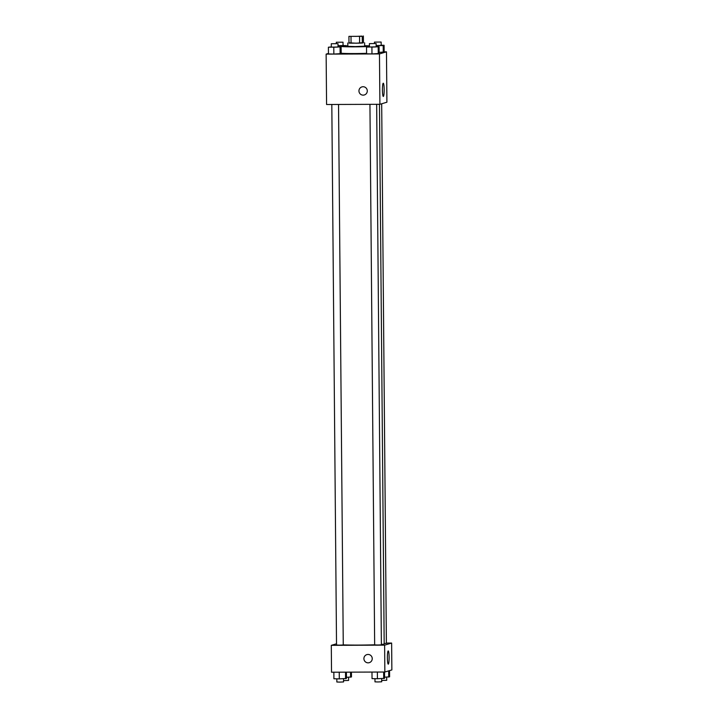 <?xml version="1.0" encoding="UTF-8"?>
<svg xmlns="http://www.w3.org/2000/svg" width="718" height="718" viewBox="0 0 718 718"><rect width="100%" height="100%" fill="white"/><g stroke="black" fill="none" stroke-linecap="round" stroke-linejoin="round"><path stroke-width="1.08" d="M355.392 36.403L362.043 36.124L355.392 36.403M362.258 36.322L348.93 36.367L362.258 36.322L362.321 43.035L363.443 42.703L363.38 35.981M351.003 36.456L351.066 43.17L348.984 43.089L348.93 36.367M351.066 43.17L359.61 43.143L359.556 36.421M362.321 43.035L359.61 43.143M348.984 42.793L356.218 43.215L363.443 42.667M364.618 42.82L364.645 46.185L355.15 46.58L347.844 46.329L347.808 42.972M369.438 46.419A15.132 0.574 179.5 0 1 354.27 46.841A15.132 0.574 179.5 0 1 341.113 46.383A15.132 0.574 179.5 0 1 347.835 45.853M364.645 45.701A15.132 0.574 179.5 0 1 369.429 45.862M366.584 53.303A15.132 0.574 179.5 0 1 354.333 53.563A15.132 0.574 179.5 0 1 341.176 53.105L341.113 46.383M328.449 53.428L326.134 54.119L379.463 53.922L386.472 51.831L384.148 51.84M331.312 46.912L328.395 47.226L328.458 53.949L333.852 54.056L341.005 53.635L340.951 46.921L338.034 46.858M376.151 45.683L383.206 45.548L383.259 52.261L379.131 52.369L384.148 52.001L384.094 45.279L381.177 45.225M369.438 46.769L366.53 47.083L366.584 53.805L371.978 53.913L379.14 53.5L379.077 46.778L376.16 46.715M326.134 54.119L326.573 104.505L379.903 104.307L386.912 102.216L386.472 51.831M383.232 83.216A6.615 0.862 -90.2 0 1 383.268 83.216A6.615 0.862 -90.2 0 1 384.157 89.822A6.615 0.862 -90.2 0 1 383.313 96.436A6.615 0.862 -90.2 0 1 382.425 89.956A6.615 0.862 -90.2 0 1 383.232 83.216M379.903 104.307L379.463 53.922M361.917 86.905A4.2 4.164 -106.6 0 0 358.955 90.953A4.2 4.164 73.4 0 1 367.113 89.741A4.2 4.164 73.4 0 1 364.322 94.964A4.2 4.164 73.4 0 1 358.955 90.953A4.2 4.164 -106.6 0 0 364.322 94.964M374.661 644.791A22.725 0.862 179.5 0 1 358.497 645.087A22.725 0.862 179.5 0 1 343.249 644.872M379.481 104.307L384.184 644.001A22.725 0.862 179.5 0 1 381.384 644.441M369.941 104.343L374.661 644.908L378.027 645.006L381.384 644.845L376.663 104.316M338.537 104.46L343.258 644.988L339.452 645.15L336.527 645.051L331.815 104.487M381.689 103.778L386.392 643.355L384.184 643.49M331.294 645.347L384.624 645.15L391.633 643.059L391.866 669.93L384.857 672.021L331.528 672.219L331.294 645.347L336.518 643.786M391.633 643.059L386.392 643.077M387.379 657.796A6.615 0.862 -90.2 0 1 388.223 650.93A6.615 0.862 -90.2 0 1 389.111 657.535A6.615 0.862 -90.2 0 1 388.267 664.15A6.615 0.862 -90.2 0 1 387.379 657.796M384.857 672.021L384.624 645.15M366.871 654.619A4.2 4.164 -106.6 0 0 368.11 662.84A4.2 4.164 73.4 0 1 366.871 654.619A4.2 4.164 73.4 0 1 372.068 657.455A4.2 4.164 73.4 0 1 368.11 662.84A4.2 4.164 -106.6 0 0 369.276 662.669M371.987 672.066L372.041 678.627L377.426 678.734L384.588 678.313L384.534 672.021M377.426 678.734L377.372 672.048M383.708 678.582L383.645 672.021M381.68 678.627L381.707 681.795L377.91 681.956L374.984 681.858L374.958 678.681M384.579 677.182L389.605 676.823L389.551 670.621M388.716 677.083L388.662 670.881M386.688 677.137L386.715 680.305L381.698 680.458M333.852 672.21L333.906 678.761L339.3 678.878L346.462 678.456L346.408 672.165M339.3 678.878L339.246 672.192M345.573 678.716L345.52 672.165M343.545 678.77L343.572 681.938L339.776 682.1L336.85 682.001L336.823 678.824M346.453 677.325L351.47 676.957L351.425 672.147M350.59 677.227L350.546 672.147M348.562 677.271L348.589 680.449L343.563 680.601M366.53 47.083L379.077 46.778M376.133 43.547L376.169 46.903L372.364 47.065L369.438 46.957L369.411 43.601L376.133 43.547L369.411 43.601M366.584 53.805L371.978 53.913L371.915 47.2M371.978 53.913L378.251 53.76L378.198 47.038M378.251 53.76L379.14 53.5M383.206 45.548L384.094 45.279M381.15 42.048L374.428 42.111L381.15 42.048L381.177 45.405L376.151 45.566M376.941 46.733L376.932 45.701M383.259 52.261L384.148 52.001M328.395 47.226L340.951 46.921M338.007 43.681L338.034 47.047L334.238 47.2L331.312 47.101L331.285 43.744L338.007 43.681L331.285 43.744M328.458 53.949L333.852 54.056L333.789 47.334M333.852 54.056L340.126 53.904L340.063 47.182M340.126 53.904L341.005 53.635M338.025 45.826L345.071 45.692L343.042 45.369M343.016 42.191L336.293 42.245L343.016 42.191L343.042 45.548L338.025 45.701M338.806 46.876L338.797 45.844M345.968 45.925L345.959 45.422M374.437 43.448L374.428 42.111M336.302 43.592L336.293 42.245"/></g></svg>
